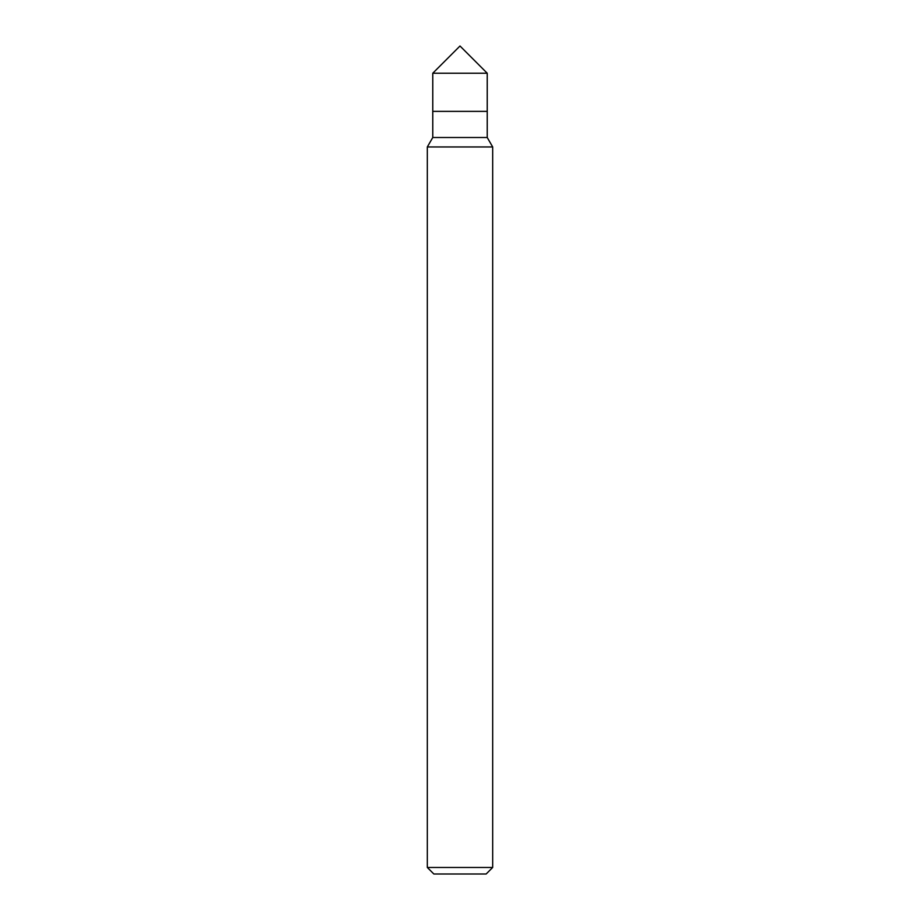 <?xml version="1.0" encoding="UTF-8"?>
<svg xmlns="http://www.w3.org/2000/svg" width="920" height="920" viewBox="0 0 920 920"><rect width="100%" height="100%" fill="white"/><g stroke="black" fill="none" stroke-linecap="round" stroke-linejoin="round"><path stroke-width="1.38" d="M492.683 867.468L427.317 867.468L433.849 874L486.151 874L492.683 867.468L492.683 146.947L427.317 146.947L432.768 137.517L487.232 137.517L492.683 146.947M432.768 137.517L432.768 111.366L487.232 111.366L487.232 73.232L432.768 73.232L460 46L487.232 73.232M432.768 73.232L432.768 111.366L487.232 111.366L487.232 137.517M427.317 867.468L427.317 146.947"/></g></svg>
